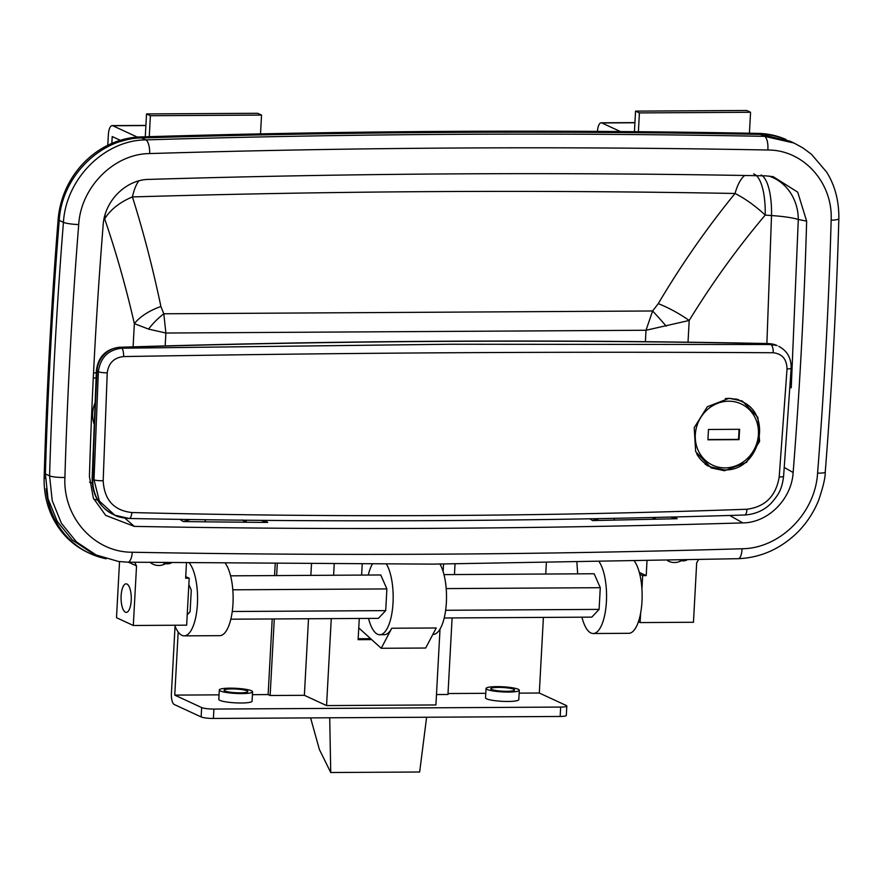 <?xml version="1.0" encoding="UTF-8"?>
<svg xmlns="http://www.w3.org/2000/svg" width="883" height="883" viewBox="0 0 883 883"><rect width="100%" height="100%" fill="white"/><g stroke="black" fill="none" stroke-linecap="round" stroke-linejoin="round"><path stroke-width="1.32" d="M131.214 600.451A14.283 5.099 89.7 0 1 126.258 612.394A14.283 5.099 89.7 0 1 121.126 595.782A14.283 5.099 89.7 0 1 126.092 583.84A14.283 5.099 89.7 0 1 131.214 600.451M150.397 562.592A15.464 14.249 114.8 0 0 158.774 565.484A15.464 14.249 114.8 0 0 165.684 563.641M667.493 560.606A15.464 14.249 114.8 0 0 674.48 562.526A15.464 14.249 114.8 0 0 681.389 560.683M119.536 561.61L116.501 617.703L133.3 625.484L136.534 565.926A28.554 26.302 -65.2 0 1 134.801 562.316M128.488 562.206L136.534 565.926M185.728 576.621L189.194 578.222L186.655 625.175L133.3 625.484M190.43 519.513L183.234 521.544L204.834 521.831L205.518 519.723M640.628 613.155L640.109 622.581L693.464 622.272L696.687 562.714A28.554 26.302 114.8 0 0 698.431 559.822M639.789 574.292L642.658 575.617L641.93 589.116M638.409 621.787L640.109 622.581M655.109 517.46L655.517 519.248L652.371 517.526M92.262 483.189L89.547 482.206M45.386 473.917L48.024 498.729L57.196 521.312L72.229 539.943L91.887 553.001L96.092 554.943L76.435 541.886L61.413 523.288L52.229 500.661L49.58 475.86A4785.783 4408.598 -65.2 0 1 63.433 222.339C65.982 178.587 104.647 140.132 145.838 139.878A14306.189 13178.654 -65.2 0 1 764.546 136.335L794.016 143.046L789.81 141.103L760.351 134.393A14306.189 13178.654 114.8 0 0 141.644 137.936C100.507 138.134 61.733 176.71 59.227 220.397A4785.783 4408.598 114.8 0 0 45.386 473.917L49.58 475.86A11.898 1.954 -178.3 0 0 64.912 477.427C62.881 517.339 94.315 552.471 132.307 552.239A14294.291 13167.693 114.8 0 0 436.975 554.171A14294.291 13167.693 114.8 0 0 742.029 548.751C779.81 548.542 815.274 513.244 817.581 473.111A4773.884 4397.638 114.8 0 0 831.157 220.231C833.033 182.77 803.519 149.812 767.857 150.011A14294.291 13167.693 114.8 0 0 149.668 153.565C114.205 153.774 80.916 186.876 78.719 224.547A4773.884 4397.638 114.8 0 0 64.912 477.427M103.145 225.165C96.446 308.973 91.865 392.769 89.426 476.555L93.355 498.178L105.695 515.407L134.326 526.389C336.887 530.12 539.723 528.961 742.813 522.902C767.989 522.769 791.621 499.248 793.144 472.515C799.777 388.708 804.281 304.911 806.643 221.136L797.724 192.174L773.166 176.655L765.837 175.86C560.462 172.019 354.811 173.2 148.885 179.404C126.026 179.536 104.558 200.882 103.145 225.165M204.834 521.831L267.681 522.438L261.07 520.451M264.878 520.363L267.681 522.438M599.171 518.652L592.57 520.573L589.899 518.818M592.57 520.573L677.162 518.718L670.716 517.085M674.822 516.985L677.162 518.718M729.744 515.462L742.813 522.902M134.326 526.389L124.889 518.155M183.234 521.544L179.9 519.359M789.998 387.427L791.245 387.803L798.298 219.481L806.643 221.136M793.144 472.515L784.314 467.471M104.028 218.984L104.669 218.885C115.949 251.666 125.85 286.589 134.359 323.642L148.565 329.105L165.883 333.023L163.808 313.785L160.905 306.5C152.781 267.814 143.289 231.291 132.417 196.931C334.502 190.971 535.363 189.812 735.031 193.476C706.841 228.057 681.257 264.79 658.276 303.653L652.603 310.982L646.014 330.264L689.204 320.463C711.996 283.222 737.338 248.101 765.208 215.099L771.521 215.551L766.885 343.52M93.521 373.145L96.28 372.626M761.223 174.944A47.594 15.949 -85.8 0 1 771.521 215.551A47.594 6.755 -179 0 1 798.298 219.481A47.594 42.837 -78.7 0 0 768.762 176.026M138.841 180.905A47.594 16.313 88.4 0 0 132.417 196.931A47.594 30.839 161.2 0 0 104.669 218.885A47.594 41.689 80.9 0 1 105.154 214.558M133.101 346.842L134.359 323.642A47.594 26.203 167.2 0 1 160.905 306.5M148.565 329.105A47.594 27.075 140.6 0 1 163.808 313.785L652.603 310.982A47.594 3.709 -130.2 0 1 666.201 326.136M753.629 173.918A47.594 15.916 -85.9 0 1 765.208 215.099A47.594 15.309 -140.1 0 0 735.031 193.476A47.594 17.671 -89 0 1 744.711 175.485M658.276 303.653A47.594 13.808 -148.7 0 1 689.204 320.463L688.023 342.196M93.797 499.204L97.594 500.087M245.96 520.186L246.346 522.261L242.019 519.932M613.939 520.153L614.491 518.354M639.303 572.405L646.213 575.606L642.658 575.617M646.996 561.091L646.213 575.606M186.456 563.133L185.64 578.244L189.194 578.222M780.484 137.549A85.673 78.918 114.8 0 0 759.612 134.15A14316.896 13188.521 114.8 0 0 451.213 132.163A14316.896 13188.521 114.8 0 0 142.406 137.693A85.673 78.918 114.8 0 0 120.518 141.534M786.102 139.514A85.673 78.918 114.8 0 0 757.923 133.377A14316.896 13188.521 114.8 0 0 449.535 131.379A14316.896 13188.521 114.8 0 0 140.728 136.92A85.673 78.918 114.8 0 0 58.135 219.558A4797.681 4419.558 114.8 0 0 44.15 477.725A85.673 78.918 114.8 0 0 88.289 552.714L89.967 553.486A85.673 78.918 114.8 0 0 106.214 558.796M46.137 488.84A85.673 78.918 114.8 0 0 89.967 553.486M597.416 131.401A10.949 3.907 89.7 0 1 601.18 122.803A10.949 3.907 89.7 0 1 601.831 122.947L620.429 131.556M634.435 131.677L635.55 111.126L639.413 112.914L638.398 131.71M639.413 112.914L750.561 112.273L746.687 110.485L635.55 111.126M750.561 112.273L749.424 133.223M107.781 145.265L108.355 134.768A10.949 3.907 89.7 0 1 112.152 125.607A10.949 3.907 89.7 0 1 112.803 125.75L137.306 137.097M145.287 136.777L146.523 113.929L150.386 115.717L149.26 136.666M150.386 115.717L261.534 115.077L257.67 113.289L146.523 113.929M261.534 115.077L260.518 133.874M120.298 140.298L112.218 136.556L111.843 143.388M94.845 403.432A28.554 26.302 114.8 0 0 92.649 413.244A28.554 26.302 114.8 0 0 94.006 423.73M506.875 691.301A11.898 1.843 -176.9 0 1 490.793 688.707A11.898 1.843 -176.9 0 1 498.476 687.404A11.898 1.843 -176.9 0 1 514.557 689.998A11.898 1.843 -176.9 0 1 506.875 691.301M240.143 692.824A11.898 1.843 -176.9 0 1 224.05 690.241A11.898 1.843 -176.9 0 1 231.732 688.939A11.898 1.843 -176.9 0 1 247.814 691.521A11.898 1.843 -176.9 0 1 240.143 692.824M251.5 690.793A16.656 2.572 3.1 0 0 233.013 688.188A16.656 2.572 3.1 0 0 219.304 689.987A16.656 2.572 3.1 0 0 220.375 690.97A16.656 2.572 3.1 0 0 238.863 693.574A16.656 2.572 3.1 0 0 252.571 691.786A16.656 2.572 3.1 0 0 251.5 690.793M219.304 689.987L218.796 699.369A16.656 2.572 3.1 0 0 219.867 700.362A16.656 2.572 3.1 0 0 238.344 702.967A16.656 2.572 3.1 0 0 252.063 701.179L252.571 691.786M518.233 689.259A16.656 2.572 3.1 0 0 499.756 686.665A16.656 2.572 3.1 0 0 486.047 688.453A16.656 2.572 3.1 0 0 487.118 689.446A16.656 2.572 3.1 0 0 505.595 692.04A16.656 2.572 3.1 0 0 519.314 690.252A16.656 2.572 3.1 0 0 518.233 689.259M486.047 688.453L485.529 697.846A16.656 2.572 3.1 0 0 486.61 698.828A16.656 2.572 3.1 0 0 505.087 701.433A16.656 2.572 3.1 0 0 518.807 699.645L519.314 690.252M560.164 716.466L560.672 707.073A9.514 1.468 3.1 0 0 566.809 706.025L566.301 715.418A9.514 1.468 -176.9 0 1 560.164 716.466L213.399 718.453A9.514 1.468 -176.9 0 1 201.147 716.941L201.655 707.559L174.757 695.109L219.039 694.855M201.655 707.559A9.514 1.468 3.1 0 0 213.907 709.06L213.399 718.453M560.672 707.073L213.907 709.06M566.809 706.025A9.514 1.468 3.1 0 0 566.202 705.462L539.303 693.023L519.16 693.133M448.012 693.541L485.782 693.321M436.478 694.557L447.957 694.491L452.107 617.923M252.417 694.667L268.123 694.579L270.132 695.506L304.37 695.307L326.555 705.583L435.915 704.954L440.021 629.104M174.757 695.109L178.178 632.007M275.187 564.049L274.558 575.584M272.218 618.961L268.123 694.579M546.345 562.968L545.749 574.027M543.398 617.405L539.303 693.023M358.178 638.74L370.606 638.663M277.251 564.06L276.633 575.573M274.282 618.95L270.132 695.506M311.467 564.237L310.86 575.374M308.509 618.751L304.37 695.307M455.032 563.983L454.458 574.557M334.204 564.303L333.608 575.241M331.268 618.619L326.555 705.583M359.271 618.464L358.123 639.678L371.644 639.601M362.207 564.336L361.622 575.087M443.553 564.06L443.134 571.621M201.147 716.941L174.249 704.502A9.514 3.4 -90.3 0 1 171.401 693.552L175.044 626.179M686.687 560.131A9.834 9.062 -65.2 0 1 683.177 560.871A9.834 9.062 -65.2 0 1 680.065 560.297M171.346 562.924A9.834 9.062 -65.2 0 1 167.483 563.818A9.834 9.062 -65.2 0 1 163.874 563.045A9.834 9.062 -65.2 0 1 163.388 562.802M599.358 562.074A38.079 13.598 89.7 0 1 606.411 601.665A38.079 13.598 89.7 0 1 593.188 633.519A38.079 13.598 89.7 0 1 581.919 617.184M634.579 561.367A38.079 13.598 89.7 0 1 641.985 601.455A38.079 13.598 89.7 0 1 628.751 633.31L593.188 633.519M773.155 352.747A7.141 3.035 -89.6 0 0 770.716 344.525L768.872 343.675A9.514 3.433 91.1 0 0 768.331 343.553C552.317 339.227 335.993 340.474 119.371 347.273A9.514 3.366 88.2 0 1 119.967 347.394L121.711 348.211L450.849 344.238L770.716 344.525L777.051 345.551A23.797 21.92 114.8 0 0 768.872 343.675A14278.816 13153.444 114.8 0 0 444.646 341.368A14278.816 13153.444 114.8 0 0 119.967 347.394A23.797 21.92 114.8 0 0 96.998 371.092A4752.472 4377.903 114.8 0 0 92.759 479.215A40.452 37.263 114.8 0 0 113.598 514.623C99.448 507.228 92.296 495.231 92.141 478.641A9.514 1.567 1.6 0 0 92.759 479.215L94.006 479.789L98.355 371.721C100.331 357.692 108.123 349.856 121.711 348.211A7.141 2.108 88.8 0 1 123.598 356.577C114.028 357.626 108.576 363.056 107.229 372.858L103.179 480.727C104.293 499.888 113.852 510.484 131.854 512.548C336.898 517.637 541.93 516.544 746.952 509.248C765.23 506.853 775.98 496.08 779.203 476.93L787.029 368.951C786.742 359.116 782.117 353.708 773.155 352.747C562.769 351.456 346.246 352.736 123.598 356.577M707.261 465.738A36.887 33.984 114.8 0 0 709.314 466.268M724.501 470.738L711.179 467.924L695.661 451.621L694.204 427.681L707.338 406.754L729.148 398.288L742.36 401.059L757.89 417.35L759.59 441.39L746.543 462.339L724.501 470.738M739.7 400.617A36.887 33.984 114.8 0 0 738.067 399.458M128.808 518.398L114.845 515.197L99.349 501.058L94.006 479.789A7.141 1.181 -178.4 0 0 103.179 480.727M577.681 573.851L576.897 562.482M443.983 574.612L594.138 573.751L600.274 587.703L599.104 609.391L591.798 617.129L444.226 617.979M225.507 563.619A38.079 13.598 89.7 0 1 232.803 606.389A38.079 13.598 89.7 0 1 219.746 635.661L184.183 635.859A38.079 13.598 89.7 0 1 174.679 625.241M189.47 563.177A38.079 13.598 89.7 0 1 197.295 605.881A38.079 13.598 89.7 0 1 184.183 635.859M190.099 611.742L187.218 614.789L190.099 611.742L191.28 590.054L190.099 611.742M188.852 584.546L191.28 590.054L188.852 584.546M368.52 618.409A38.079 13.598 -90.3 0 0 379.789 634.745A38.079 13.598 -90.3 0 0 393.023 602.89A38.079 13.598 -90.3 0 0 386.577 564.303M372.229 564.325A38.079 13.598 -90.3 0 0 368.277 575.043M432.836 634.435L433.145 634.435A38.079 13.598 -90.3 0 0 446.368 602.581A38.079 13.598 -90.3 0 0 439.977 564.082M230.838 619.193L378.399 618.354L385.716 610.617L386.886 588.928L380.75 574.976L230.584 575.837M358.763 627.912L381.224 648.288L391.776 628.232A38.079 13.598 89.7 0 1 384.237 634.711L379.789 634.745M381.224 648.288L425.683 648.034L436.224 627.979L391.776 628.232M232.262 611.5L385.716 610.617M445.65 610.274L599.104 609.391M232.803 589.811L386.886 588.928M446.202 588.586L600.274 587.703M725.318 398.586A36.17 33.322 -65.2 0 1 727.967 398.465A36.17 33.322 -65.2 0 1 741.223 401.324L738.033 399.844A36.17 33.322 114.8 0 0 735.738 398.895M705.098 464.171A36.17 33.322 114.8 0 0 707.647 465.496L710.837 466.975A36.17 33.322 -65.2 0 1 696.687 453.829M739.601 429.304L708.475 429.48L707.923 439.811L739.038 439.635L739.601 429.304M707.934 439.568L738.53 439.392L739.082 429.304M426.61 717.228L419.657 772.007L330.739 772.515L329.712 717.78M310.595 717.89L319.381 749.49L330.739 772.515M132.307 552.239A11.898 4.294 91.1 0 1 127.892 562.195L432.836 564.127L738.177 558.696C760.991 557.714 780.98 548.718 798.155 531.732C807.084 522.537 813.949 511.952 818.751 499.966C823.243 486.61 825.406 477.328 825.241 472.107A11.898 1.722 -175.5 0 1 817.581 473.111M165.187 345.915L165.883 333.023L646.014 330.264L645.396 341.688M93.278 377.99L96.015 377.979M59.227 220.397L63.433 222.339A11.898 1.722 -175.4 0 0 78.719 224.547M141.644 137.936L145.838 139.878A11.898 4.205 88.3 0 1 149.668 153.565M760.351 134.393L764.546 136.335A11.898 4.294 91.1 0 1 767.857 150.011M794.016 143.046L803.155 148.068L811.51 154.326L826.631 172.086C834.965 185.419 839.038 200.927 838.85 218.62A11.898 1.954 -178.4 0 1 831.157 220.231M742.029 548.751A11.898 4.205 88.3 0 1 738.177 558.696M142.406 137.693L140.728 136.92M45.353 478.288L44.15 477.725M759.612 134.15L757.923 133.377M59.249 220.077L58.135 219.558M634.921 122.759L601.831 122.947M145.894 125.563L112.803 125.75M119.371 347.273C105.894 349.006 98.234 356.754 96.39 370.529A9.514 1.49 2.9 0 0 96.998 371.092L98.355 371.721A7.141 1.148 -177 0 0 107.229 372.858M131.854 512.548A7.141 2.561 91.1 0 1 129.216 518.487C334.425 522.493 539.557 521.334 744.612 515.01C755.384 514.281 764.281 510.308 771.3 503.1C778.938 494.259 781.996 489.072 783.596 476.301L791.157 368.2C791.323 358.101 787.183 350.805 778.74 346.335M746.952 509.248A7.141 2.572 88.2 0 1 744.612 515.01M779.203 476.93A7.141 1.06 4.7 0 0 783.596 476.301M787.029 368.951A7.141 1.093 3.3 0 0 791.157 368.2M725.064 467.869A33.797 31.126 114.8 0 0 758.431 434.359A33.797 31.126 114.8 0 0 728.674 401.202A33.797 31.126 114.8 0 0 695.307 434.712A33.797 31.126 114.8 0 0 725.064 467.869M724.093 469.833A36.17 33.322 -65.2 0 1 710.837 466.975L724.237 469.866C759.612 471.787 773.972 414.149 741.223 401.324M96.092 554.943L118.454 561.467L127.892 562.195M838.85 218.62C836.466 303.101 831.918 387.604 825.241 472.107M634.921 122.605L601.18 122.803M145.905 125.419L112.152 125.607M96.39 370.529L92.141 478.641M768.331 343.553L777.051 345.551M129.216 518.487C121.953 517.868 117.163 516.776 114.845 515.197L113.598 514.623"/></g></svg>
